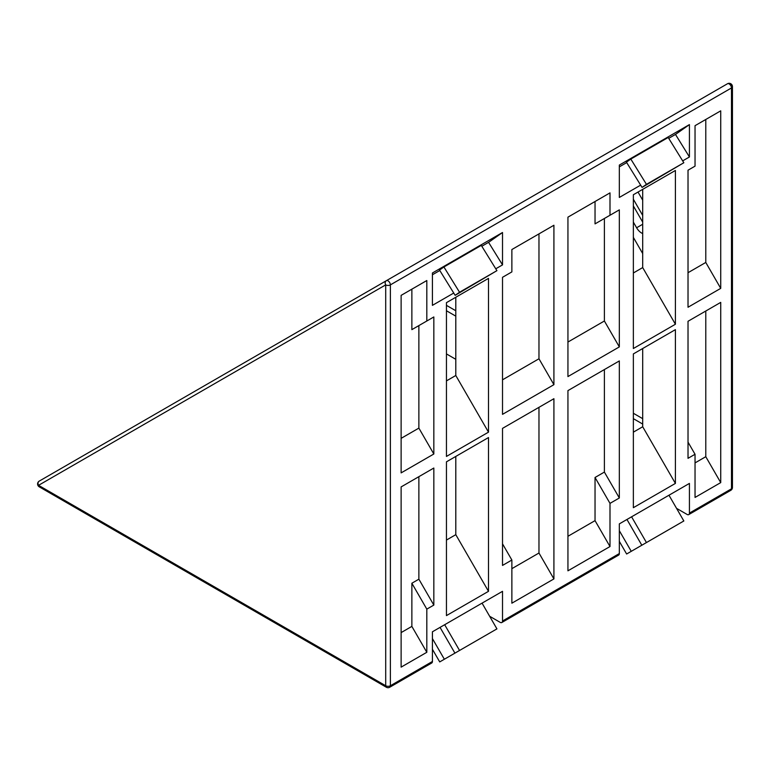 <?xml version="1.0" encoding="UTF-8"?>
<svg xmlns="http://www.w3.org/2000/svg" width="771" height="771" viewBox="0 0 771 771"><rect width="100%" height="100%" fill="white"/><g stroke="black" fill="none" stroke-linecap="round" stroke-linejoin="round"><path stroke-width="1.16" d="M502.519 428.377L553.915 398.703L553.915 578.915L511.867 603.192L511.867 560.025L502.519 565.422L502.519 428.377L553.915 398.703M446.448 353.918L455.796 359.315M553.915 578.915L538.968 553.019L511.867 568.661M502.519 543.844L511.867 560.025M538.968 407.329L538.968 553.019M553.915 384.671L502.519 414.345L502.519 277.3L511.867 271.903L511.867 249.534L553.915 225.248L553.915 384.671L538.968 358.775L502.519 379.814M511.867 249.534L553.915 225.248M538.968 233.883L538.968 358.775M433.832 454.003L401.122 472.893L401.122 295.37L411.868 289.164L411.868 329.631L433.832 316.958L433.832 454.003L418.875 428.107L401.122 438.352M411.868 329.631L433.832 316.958M411.868 289.164L426.816 280.538L426.816 321.006M401.122 295.37L426.816 280.538M418.875 325.584L418.875 428.107M433.832 605.081L426.816 609.129L426.816 652.295L401.122 667.127L401.122 486.915L433.832 468.036L433.832 605.081L418.875 579.185L411.868 583.233L411.868 626.399L401.122 632.596M426.816 609.129L411.868 583.233M426.816 652.295L411.868 626.399M401.122 486.915L433.832 468.036M418.875 476.671L418.875 579.185M481.287 245.39L496.919 270.66L455.16 295.332L459.535 292.248L443.913 266.978L481.287 245.39M443.913 266.978L439.528 270.062L455.16 295.332M496.919 270.66L459.535 292.248M453.743 293.047L432.425 305.355L432.425 272.982L502.519 232.514L502.519 264.887L488.573 242.345L481.817 246.248M439.807 270.505L432.425 274.765M502.519 264.887L495.763 268.79M488.573 242.345L502.519 232.514M488.496 591.328L446.448 615.605L446.448 461.829L488.496 437.552L488.496 591.328L455.796 534.669L455.796 456.432M446.448 540.066L455.796 534.669M488.496 432.155L446.448 456.432L446.448 302.656L488.496 278.379L488.496 432.155L455.796 375.496L455.796 297.259M446.448 380.893L455.796 375.496M481.73 637.665L444.347 659.244L432.425 638.6M432.425 649.288L439.721 661.913L444.347 659.244M432.425 661.47L390.377 685.747A3.306 1.908 60 0 1 389.692 687.26L431.741 662.983A3.306 1.908 -120 0 0 432.425 661.47L432.425 631.786L440.048 627.392L454.919 653.143L459.545 650.473L444.674 624.722L482.058 603.134L496.929 628.885L459.545 650.473M440.048 627.392L444.674 624.722M482.058 603.134L502.519 591.328L502.519 621.002A3.306 1.908 60 0 1 501.834 622.515A3.306 1.908 60 0 1 500.186 622.351L489.633 616.26M432.425 631.786L502.519 591.328M501.834 622.515L618.65 555.072A3.306 1.908 -120 0 0 619.335 553.559L619.335 523.875L689.428 483.417L689.428 513.091A3.306 1.908 60 0 1 688.744 514.604A3.306 1.908 60 0 1 687.096 514.44L676.543 508.349M567.938 536.288L595.039 520.637L609.996 546.543L567.938 570.819L567.938 390.608L619.335 360.934L619.335 497.979L609.996 503.376L595.039 477.48L604.387 472.083L619.335 497.979M609.996 192.875L567.938 217.152L609.996 192.875L609.996 215.254L619.335 209.857L595.039 223.879L609.996 215.254M595.039 223.879L595.039 201.51M609.996 503.376L609.996 546.543M619.335 209.857L619.335 346.902L567.938 376.576L567.938 217.152M675.406 329.641L675.406 483.417L633.357 507.694L633.357 353.918L675.406 329.641M675.406 170.468L675.406 324.244L633.357 348.521L633.357 194.745L675.406 170.468M640.653 185.136L619.335 197.443L619.335 165.071L689.428 124.603L689.428 156.976L682.672 160.879M688.021 307.243L688.021 170.198L695.037 166.15L695.037 125.683L720.731 110.841L720.731 288.364L688.021 307.243M695.037 454.273L688.021 458.321L688.021 321.276L720.731 302.386L720.731 482.607L695.037 497.44L695.037 454.273L688.021 442.14M567.938 342.045L604.387 321.006L619.335 346.902M619.335 360.934L567.938 390.608M604.387 472.083L604.387 369.56M595.039 520.637L595.039 477.48M604.387 321.006L604.387 218.482M633.357 205.944L642.696 222.125M633.357 432.155L642.696 426.758L642.696 348.521M633.357 272.982L642.696 267.585L642.696 189.348M642.696 200.161L638.022 192.056M633.357 237.391L642.696 253.572M389.692 687.26A3.306 3.306 0 0 1 386.387 687.26A3.306 1.908 -60 0 1 385.702 685.747A3.306 1.908 0 0 0 390.377 685.747L390.377 284.885L731.486 87.952A3.306 1.908 -120 0 0 730.041 84.627A3.306 1.908 -120 0 0 727.496 83.74L39.234 481.114A3.306 2.698 60 0 0 38.55 485.325A3.306 1.908 120 0 0 39.234 486.829A3.306 3.306 0 0 1 39.234 481.114M689.428 483.417L668.968 495.223L683.838 520.974L646.455 542.562L641.829 545.232L626.958 519.481L631.584 516.811L646.455 542.562M633.357 199.236L642.696 215.417M642.696 233.555A9.917 5.725 60 0 1 636.615 227.773L633.357 222.125M688.021 272.712L705.783 262.458L720.731 288.364M720.731 302.386L688.021 321.276M695.037 462.908L705.783 456.702L720.731 482.607M720.731 110.841L695.037 125.683M705.783 456.702L705.783 311.021M705.783 262.458L705.783 119.476M630.813 159.067L646.445 184.336L642.07 187.42L626.438 162.151L630.813 159.067L668.197 137.479L683.829 162.748L642.07 187.42M646.445 184.336L683.829 162.748M689.428 124.603L675.483 134.433L689.428 156.976M619.335 166.854L626.717 162.594M668.727 138.337L675.483 134.433M619.335 530.689L631.256 551.332L626.63 554.002L619.335 541.377M631.256 551.332L668.64 529.754M619.335 523.875L626.958 519.481M631.584 516.811L668.968 495.223M642.696 426.758L675.406 483.417M642.696 267.585L675.406 324.244M619.335 553.559L502.519 621.002M688.744 514.604L730.802 490.317A3.306 1.908 -120 0 0 731.486 488.804A3.306 1.908 0 0 0 732.45 487.455L732.45 86.603A3.306 1.908 180 0 1 731.486 87.952L731.486 488.804L689.428 513.091M446.448 310.752L455.796 316.149M633.357 418.663L642.696 424.06M455.796 310.752L446.448 305.355M642.696 418.663L633.357 413.266M390.377 284.885A3.306 1.908 180 0 1 385.702 284.885A3.306 2.698 -120 0 1 386.387 280.683L386.387 280.683A3.306 1.908 60 0 1 388.931 281.56A3.306 1.908 60 0 1 390.377 284.885M732.45 86.603A3.306 3.306 0 0 0 727.496 83.74L727.496 83.74A3.306 2.698 -120 0 1 731.486 85.253M38.55 485.325L385.702 284.885L385.702 685.747L38.55 485.325M642.696 224.265L636.615 227.773M730.802 490.317A3.306 3.306 0 0 0 732.45 487.455M386.387 687.26L39.234 486.829"/></g></svg>

